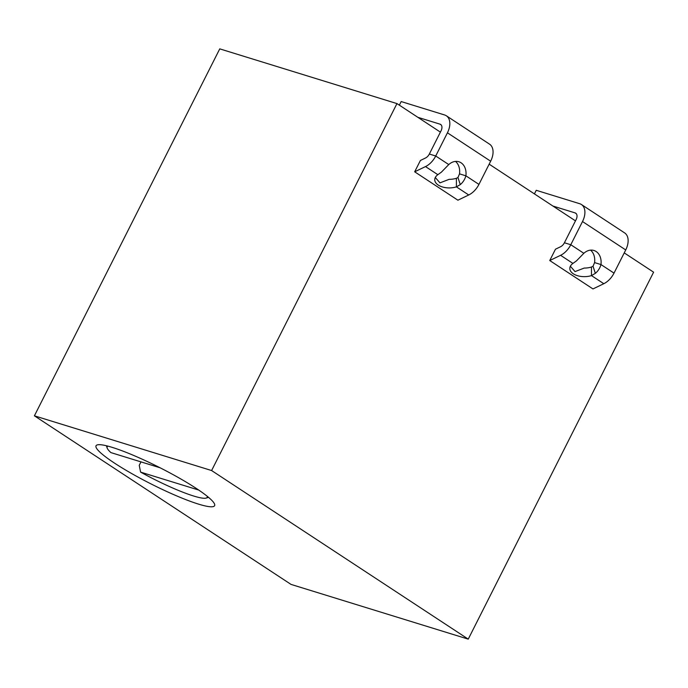 <?xml version="1.0" encoding="UTF-8"?>
<svg xmlns="http://www.w3.org/2000/svg" width="688" height="688" viewBox="0 0 688 688"><rect width="100%" height="100%" fill="white"/><g stroke="black" fill="none" stroke-linecap="round" stroke-linejoin="round"><path stroke-width="1.03" d="M399.35 105.161L401.164 101.557L444.646 114.982A16.607 10.423 123.3 0 1 446.349 115.782A16.607 10.423 123.3 0 1 447.432 132.81L435.719 156.004A16.607 10.423 123.3 0 1 425.511 166.582L414.675 171.802L457.898 200.199L468.734 194.971A16.607 10.423 -56.7 0 0 478.943 184.393L490.656 161.207A16.607 10.423 -56.7 0 0 489.572 144.179L446.349 115.782M414.675 171.802L420.402 160.467L425.519 157.999A6.226 3.904 -56.7 0 0 429.338 154.035L441.051 130.84A6.226 3.904 -56.7 0 0 440.647 124.459A6.226 3.904 -56.7 0 0 440.01 124.158L417.857 117.313M455.482 161.405A14.534 11.128 -72.8 0 1 459.515 173.858L465.896 175.827A14.534 11.128 107.2 0 0 458.87 161.757A14.534 11.128 107.2 0 0 448.765 164.57L441.361 172.181L437.852 174.683A14.534 8.179 180 0 0 434.747 179.731A14.534 8.179 180 0 0 456.402 186.869L460.272 184.608C462.964 182.389 464.839 179.465 465.896 175.827L478.943 184.393M459.515 173.858L457.967 177.513L456.402 178.287A14.534 8.179 0 0 1 449.135 179.336L439.967 182.862L435.298 177.504M468.734 194.971L456.402 186.869L456.402 178.287M440.406 132.13L396.959 103.587L219.756 48.865L34.4 415.819L291.041 584.413L468.244 639.135L653.6 272.181L624.231 252.892M575.478 220.865L489.159 164.157M468.244 639.135L211.603 470.54L396.959 103.587M549.746 260.537L592.97 288.934L603.806 283.705A16.607 10.423 -56.7 0 0 614.014 273.127L625.727 249.942A16.607 10.423 -56.7 0 0 624.644 232.914L581.42 204.517A16.607 10.423 123.3 0 1 582.504 221.545L570.791 244.73A16.607 10.423 123.3 0 1 560.582 255.308L549.746 260.537L555.474 249.194L560.591 246.734A6.226 3.904 -56.7 0 0 564.409 242.769L570.791 244.73L583.837 253.304L576.432 260.915L572.923 263.418A14.534 8.179 180 0 0 569.819 268.466A14.534 8.179 180 0 0 591.474 275.604L591.474 267.021A14.534 8.179 0 0 1 584.207 268.071L575.039 271.597L570.369 266.239M34.4 415.819L211.603 470.54M114.535 463.136A66.426 9.245 -153.2 0 0 117.33 464.942A66.426 9.245 -153.2 0 0 178.665 496.736A66.426 9.245 -153.2 0 0 214.613 505.68A66.426 9.245 -153.2 0 0 196.123 488.325A66.426 9.245 -153.2 0 0 193.328 486.519A66.426 9.245 -153.2 0 0 131.993 454.734A66.426 9.245 -153.2 0 0 96.036 445.781A66.426 9.245 -153.2 0 0 114.535 463.136M140.98 461.889L139.234 465.329L140.601 472.114A56.046 7.8 26.8 0 0 206.219 498.06L208.507 497.329M207.269 496.315A56.046 7.8 26.8 0 1 206.219 498.06M198.72 490.062L140.601 472.114M107.939 446.142A56.046 7.8 26.8 0 0 107.156 448.017A56.046 7.8 26.8 0 0 110.888 452.592L160.106 467.788M581.42 204.517A16.607 10.423 123.3 0 0 579.717 203.717L536.244 190.292L534.421 193.896M564.409 242.769L576.131 219.575A6.226 3.904 -56.7 0 0 575.718 213.194A6.226 3.904 -56.7 0 0 575.082 212.893L552.928 206.047M603.806 283.705L591.474 275.604L595.344 273.342C598.035 271.124 599.91 268.2 600.968 264.562A14.534 11.128 107.2 0 0 593.942 250.484A14.534 11.128 107.2 0 0 583.837 253.304M590.553 250.14A14.534 11.128 -72.8 0 1 594.587 262.592L593.039 266.247L591.474 267.021M594.587 262.592L600.968 264.562L614.014 273.127M490.656 161.207L447.432 132.81M441.18 124.924L440.01 124.158M429.338 154.035L435.719 156.004L448.765 164.57M437.852 174.683L425.511 166.582M460.272 184.608L457.967 177.513M572.923 263.418L560.582 255.308M576.252 213.658L575.082 212.893M625.727 249.942L582.504 221.545M593.039 266.247L595.344 273.342M107.156 448.017L106.391 445.747"/></g></svg>
